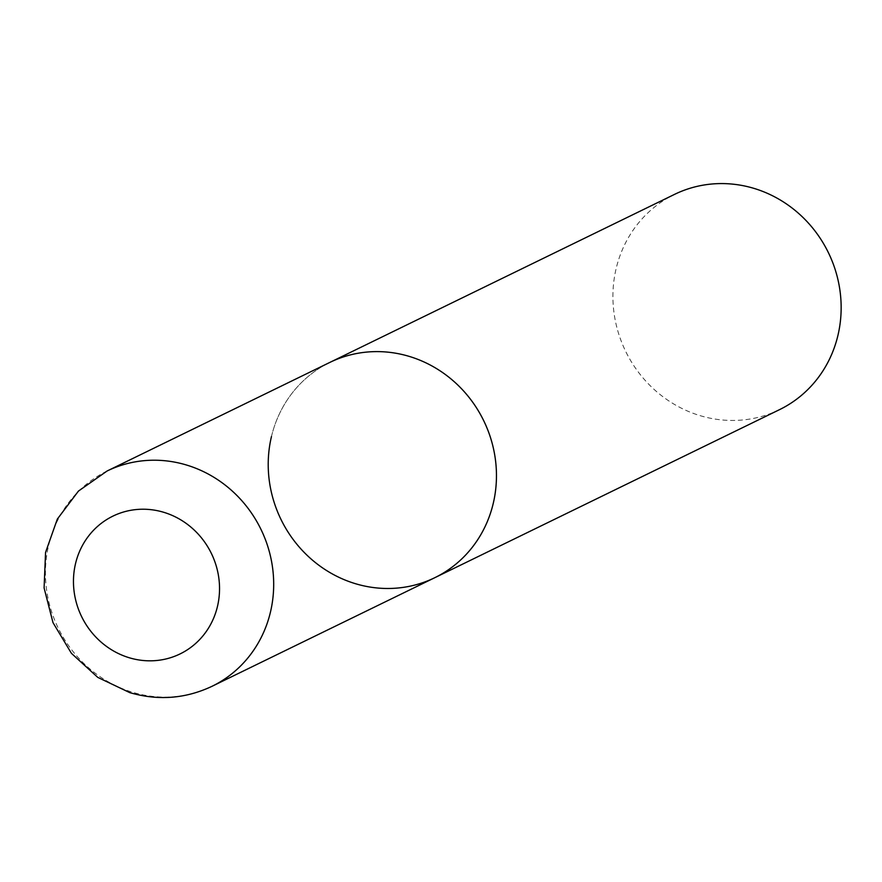 <?xml version="1.0" encoding="UTF-8"?>
<svg xmlns="http://www.w3.org/2000/svg" width="882" height="882" viewBox="0 0 882 882"><rect width="100%" height="100%" fill="white"/><g stroke="black" fill="none" stroke-linecap="round" stroke-linejoin="round"><path stroke-width="0.66" stroke-dasharray="4.41 3.31" d="M271.469 436.535A119.754 112.742 64 0 1 329.868 362.403A119.754 112.742 -116 0 0 269.032 478.529A119.754 112.742 -116 0 0 355.281 583.652A119.754 112.742 -116 0 0 434.815 577.688M779.512 409.656A119.754 112.742 64 0 1 656.506 391.542A119.754 112.742 64 0 1 616.165 268.492A119.754 112.742 64 0 1 674.554 194.371M107.086 471.01A119.754 112.742 -116 0 0 46.25 587.136A119.754 112.742 -116 0 0 132.498 692.249A119.754 112.742 -116 0 0 212.044 686.295"/><path stroke-width="1.32" d="M409.402 356.449A119.754 112.742 -116 0 0 329.868 362.403A119.754 112.742 64 0 1 452.874 380.517A119.754 112.742 64 0 1 493.214 503.567A119.754 112.742 64 0 1 434.815 577.688A119.754 112.742 -116 0 0 495.651 461.562A119.754 112.742 -116 0 0 409.402 356.449M212.044 686.295A119.754 112.742 -116 0 0 272.88 570.169A119.754 112.742 -116 0 0 186.631 465.057A119.754 112.742 -116 0 0 107.086 471.01L78.454 491.076L57.319 519.101L45.555 552.419L44.1 587.985L52.997 622.637L71.42 653.33L97.77 677.387L129.764 692.624C158.143 700.87 185.573 698.764 212.044 686.295L434.815 577.688A119.754 112.742 64 0 1 311.809 559.585A119.754 112.742 64 0 1 271.469 436.535M107.086 471.01L674.554 194.371A119.754 112.742 64 0 1 797.56 212.485A119.754 112.742 64 0 1 837.9 335.535A119.754 112.742 64 0 1 779.512 409.656L434.815 577.688M163.82 512.321A76.646 72.159 -116 0 0 75.543 563.565A76.646 72.159 -116 0 0 129.18 657.729A76.646 72.159 -116 0 0 217.457 606.474A76.646 72.159 -116 0 0 163.82 512.321"/></g></svg>
